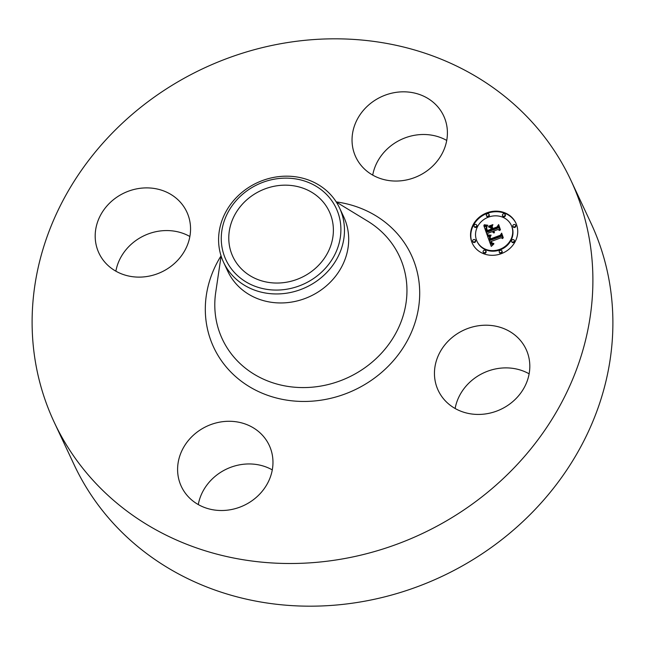 <?xml version="1.0" encoding="UTF-8"?>
<svg xmlns="http://www.w3.org/2000/svg" width="645" height="645" viewBox="0 0 645 645"><rect width="100%" height="100%" fill="white"/><g stroke="black" fill="none" stroke-linecap="round" stroke-linejoin="round"><path stroke-width="0.97" d="M455.128 408.495A48.512 43.715 154.9 0 1 475.365 377.688A48.512 43.715 154.9 0 1 529.134 373.826M455.37 335.013A48.512 43.715 154.9 0 1 526.062 349.243A48.512 43.715 154.9 0 1 508.897 404.633A48.512 43.715 154.9 0 1 438.205 390.402A48.512 43.715 154.9 0 1 455.37 335.013M570.817 180.132L590.812 222.807A285.259 257.041 154.9 0 1 466.351 563.609A285.259 257.041 154.9 0 1 100.427 507.962A285.259 257.041 154.9 0 1 74.183 464.868L54.188 422.193A285.259 257.041 154.9 0 1 178.649 81.391A285.259 257.041 154.9 0 1 544.574 137.038A285.259 257.041 154.9 0 1 570.817 180.132A285.259 257.041 154.9 0 1 446.356 520.934A285.259 257.041 154.9 0 1 80.431 465.287A285.259 257.041 154.9 0 1 54.188 422.193M198.281 504.567A48.512 43.715 154.9 0 1 272.279 469.891M115.866 271.174A48.512 43.715 154.9 0 1 136.103 240.367A48.512 43.715 154.9 0 1 189.872 236.505M372.721 175.109A48.512 43.715 154.9 0 1 446.719 140.433M324.379 203.481A53.221 47.956 154.9 0 1 329.272 211.528A53.221 47.956 154.9 0 1 306.053 275.109A53.221 47.956 154.9 0 1 237.787 264.724A53.221 47.956 154.9 0 1 232.893 256.686A53.221 47.956 154.9 0 1 256.113 193.105A53.221 47.956 154.9 0 1 324.379 203.481M279.583 178.439A60.856 54.841 -25.1 0 0 221.283 239.972A60.856 54.841 -25.1 0 0 282.583 289.766A60.856 54.841 -25.1 0 0 340.882 228.233A60.856 54.841 -25.1 0 0 279.583 178.439M339.52 207.892A64.04 57.703 -25.1 0 1 283.107 293.628A64.04 57.703 154.9 0 1 229.435 271.908A64.04 57.703 -25.1 0 1 223.541 262.233L227.758 271.231A64.04 57.703 154.9 0 0 233.651 280.906A64.04 57.703 154.9 0 0 315.8 293.402A64.04 57.703 154.9 0 0 343.737 216.889L339.52 207.892A64.04 57.703 -25.1 0 0 333.626 198.217A64.04 57.703 154.9 0 0 279.954 176.496A64.04 57.703 -25.1 0 0 223.541 262.233M360.257 164.346A48.512 43.715 154.9 0 1 355.79 157.017A48.512 43.715 154.9 0 1 376.962 99.056A48.512 43.715 154.9 0 1 439.189 108.521A48.512 43.715 154.9 0 1 443.655 115.85A48.512 43.715 154.9 0 1 422.491 173.811A48.512 43.715 154.9 0 1 360.257 164.346M169.635 267.312A48.512 43.715 154.9 0 1 98.943 253.09A48.512 43.715 154.9 0 1 116.108 197.692A48.512 43.715 154.9 0 1 186.8 211.923A48.512 43.715 154.9 0 1 169.635 267.312M264.748 437.979A48.512 43.715 154.9 0 1 269.215 445.308A48.512 43.715 154.9 0 1 248.051 503.269A48.512 43.715 154.9 0 1 185.816 493.804A48.512 43.715 154.9 0 1 181.35 486.475A48.512 43.715 154.9 0 1 202.522 428.514A48.512 43.715 154.9 0 1 264.748 437.979M501.334 253.654A24.018 21.64 154.9 0 1 472.382 243.423A24.018 21.64 154.9 0 1 486.91 212.81A24.018 21.64 154.9 0 1 515.871 223.041A24.018 21.64 154.9 0 1 501.334 253.654M516 223.331A24.018 21.64 -25.1 0 0 487.185 213.382A24.018 21.64 -25.1 0 0 472.519 243.705M476.994 241.262A18.923 17.052 154.9 0 1 488.442 217.139A18.923 17.052 154.9 0 1 511.259 225.202A18.923 17.052 154.9 0 1 499.802 249.325A18.923 17.052 154.9 0 1 476.994 241.262L477.26 241.827A18.923 17.052 -25.1 0 0 500.077 249.897A18.923 17.052 -25.1 0 0 511.525 225.774A18.923 17.052 -25.1 0 0 511.388 225.492M472.712 241.367L472.987 241.931A1.459 1.314 -25.1 0 0 475.615 240.698L475.349 240.125A1.459 1.314 154.9 0 1 472.712 241.367A1.459 1.314 154.9 0 1 475.349 240.125M486.362 215.591L486.628 216.164A1.459 1.314 -25.1 0 0 489.265 214.93L488.999 214.358A1.459 1.314 154.9 0 1 486.362 215.591A1.459 1.314 154.9 0 1 488.999 214.358M474.043 226.25L474.309 226.822A1.459 1.314 -25.1 0 0 476.945 225.589L476.679 225.016A1.459 1.314 154.9 0 1 474.043 226.25A1.459 1.314 154.9 0 1 476.679 225.016M512.896 226.331L513.17 226.903A1.459 1.314 -25.1 0 0 515.798 225.669L515.532 225.097A1.459 1.314 154.9 0 1 512.896 226.331A1.459 1.314 154.9 0 1 515.532 225.097M502.455 215.624L502.721 216.196A1.459 1.314 -25.1 0 0 505.357 214.962L505.091 214.39A1.459 1.314 154.9 0 1 502.455 215.624A1.459 1.314 154.9 0 1 505.091 214.39M499.254 252.106L499.52 252.679A1.459 1.314 -25.1 0 0 502.157 251.445L501.891 250.873A1.459 1.314 154.9 0 1 499.254 252.106A1.459 1.314 154.9 0 1 501.891 250.873M483.161 252.074L483.428 252.647A1.459 1.314 -25.1 0 0 486.064 251.405L485.798 250.841A1.459 1.314 154.9 0 1 483.161 252.074A1.459 1.314 154.9 0 1 485.798 250.841M511.574 241.448L511.84 242.012A1.459 1.314 -25.1 0 0 514.476 240.779L514.21 240.206A1.459 1.314 154.9 0 1 511.574 241.448A1.459 1.314 154.9 0 1 514.21 240.206M487.402 235.739L490.829 235.925L489.394 237.562L489.845 239.835L500.528 235.957L501.229 234.506L502.673 238.586L501.076 237.763L491.305 241.424L492.079 243.012L493.796 243.447L492.111 243.383L491.087 241.617L490.571 241.698L491.651 243.891L493.86 243.963L491.272 246.398L487.402 235.739L491.313 246.35M487.822 234.949L491.143 235.167L487.975 235.28M490.192 236.755L490.426 238.924L500.31 235.24L501.657 233.127L503.261 237.691L501.56 233.716L500.48 235.473L490.248 239.303L489.781 237.626L490.192 236.755M487.112 234.917L483.839 225.653L487.298 226.016L485.935 228.145L486.87 231.628L491.466 229.902L491.272 229.362L487.217 230.878L486.419 228.451L486.91 226.79L486.661 228.362L487.402 230.555L491.192 229.136L490.716 227.79L488.555 226.984L492.667 225.444L491.571 227.556L492.288 229.596L497.239 227.741L498.117 226.121L499.657 230.507L497.867 229.531L493.651 231.112L494.497 232.345L492.917 231.378L494.11 232.934L492.095 231.692L487.951 233.24L487.112 234.917M484.193 224.75L487.773 225.234L484.347 225.065M488.668 226.202L492.909 224.613L488.773 226.427M492.2 226.693L492.844 228.524L497.045 226.951L498.633 224.573L500.456 229.741L498.545 225.178L497.247 227.129L492.659 228.846L492.2 226.693M493.457 232.361L493.062 231.821M494.014 231.7L493.699 231.241M498.343 226.774L497.505 228.314L492.554 230.168L492.288 229.596M492.232 226.274L489.45 227.314M490.716 227.79L491.192 229.136M486.411 227.879L487.023 230.402M491.272 229.362L491.732 230.475L487.136 232.192L486.87 231.628M486.749 226.597L484.105 226.226L487.144 234.844M493.586 232.474L493.804 232.934M493.336 232.24L493.602 232.813M493.231 232.111L493.498 232.684M493.143 231.966L493.409 232.539M494.239 231.886L494.441 232.329M494.118 231.797L494.352 232.289M493.925 231.595L494.191 232.168M493.836 231.49L494.11 232.055M493.764 231.37L494.03 231.942M497.239 227.741L497.505 228.314M486.403 228.153L486.669 228.725M486.419 228.451L486.685 229.023M486.475 228.765L486.741 229.338M486.556 229.104L486.822 229.676M486.669 229.459L486.935 230.023M486.935 230.176L487.201 230.749M491.466 229.902L491.732 230.475M486.257 226.016L486.524 226.589M486.08 226.016L486.346 226.589M485.919 226.008L486.185 226.58M485.766 226L486.032 226.572M485.5 225.984L485.766 226.556M485.274 225.96L485.54 226.524M485.016 225.919L485.282 226.484M484.871 225.887L485.145 226.459M484.726 225.863L484.992 226.435M484.564 225.823L484.83 226.395M483.839 225.653L484.105 226.226M492.748 244.189L493.022 244.761L492.046 244.552L490.99 243.012M491.087 241.617L491.554 242.786M492.2 243.423L491.659 242.399M501.463 235.159L500.802 236.53L490.111 240.408L489.845 239.835M490.16 236.538L487.668 236.312M492.949 244.173L493.167 244.632M492.562 244.189L492.828 244.761M492.385 244.173L492.651 244.745M492.216 244.149L492.49 244.721M492.062 244.108L492.329 244.681M491.917 244.052L492.183 244.624M491.78 243.979L492.046 244.552M491.651 243.891L491.917 244.463M491.53 243.786L491.796 244.358M491.409 243.665L491.675 244.237M491.297 243.528L491.563 244.1M491.192 243.375L491.458 243.947M491.087 243.197L491.353 243.77M491.264 242.157L491.53 242.73M492.079 243.012L492.288 243.463M491.982 242.915L492.232 243.431M491.901 242.81L492.167 243.383M491.812 242.689L492.079 243.254M491.732 242.552L491.998 243.125M500.528 235.957L500.802 236.53M490.047 235.965L490.273 236.441M489.869 235.965L490.135 236.538M489.692 235.965L489.958 236.538M489.523 235.957L489.797 236.53M489.362 235.949L489.628 236.522M489.208 235.941L489.474 236.513M489.055 235.925L489.321 236.497M487.564 235.756L487.83 236.328M490.103 237.852L490.063 238.827M501.56 233.716L503.116 237.924M489.829 237.296L490.103 237.868M489.797 237.457L490.063 238.029M489.781 237.626L490.055 238.198M489.797 237.828L490.071 238.4M489.845 238.069L490.111 238.642M489.878 238.207L490.144 238.771M489.91 238.344L490.184 238.916M489.958 238.497L490.224 239.069M490.007 238.658L490.281 239.231M492.425 227.338L492.716 228.822M492.022 227.048L492.288 227.62M498.545 225.178L500.31 229.999M336.327 202.07L367.682 221.171A97.75 88.083 154.9 0 1 390.402 241.448A97.75 88.083 154.9 0 1 364.796 367.819A97.75 88.083 154.9 0 1 231.353 353.928A97.75 88.083 154.9 0 1 215.72 292.37L221.114 256.049M336.206 201.893A109.053 98.266 154.9 0 1 401.222 238.416A109.053 98.266 154.9 0 1 372.665 379.405A109.053 98.266 154.9 0 1 223.783 363.909A109.053 98.266 154.9 0 1 221.05 255.847M486.757 229.701L487.023 230.273M486.846 229.942L487.112 230.515M486.644 226.024L486.854 226.476M486.443 226.024L486.709 226.589M484.395 225.79L484.661 226.363M484.218 225.75L484.484 226.322M484.032 225.702L484.298 226.274M488.112 216.212L488.386 216.785M501.012 252.727L501.278 253.3M511.259 225.202L511.525 225.774"/></g></svg>
